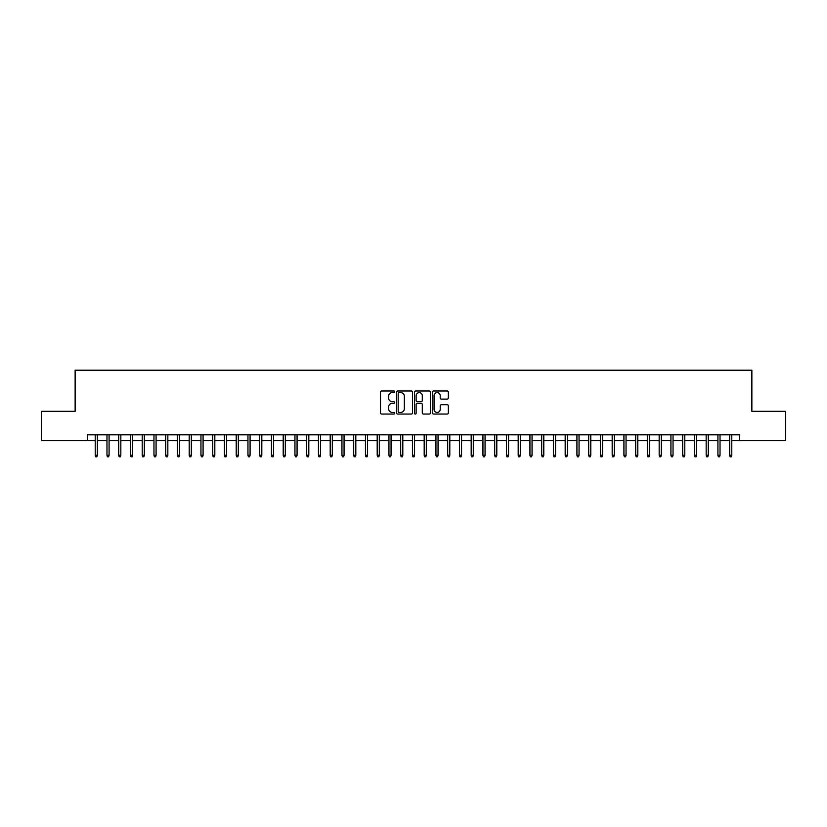 <?xml version="1.0" encoding="UTF-8"?>
<svg xmlns="http://www.w3.org/2000/svg" width="827" height="827" viewBox="0 0 827 827"><rect width="100%" height="100%" fill="white"/><g stroke="black" fill="none" stroke-linecap="round" stroke-linejoin="round"><path stroke-width="1.24" d="M394.706 391.791A0.806 0.806 0 0 0 393.89 390.985L381.64 390.985A1.158 1.158 0 0 0 380.492 392.132L380.492 412.89A1.158 1.158 0 0 0 381.64 414.048L393.89 414.048A0.806 0.806 0 0 0 394.706 413.242A0.806 0.806 0 0 0 393.89 412.435L392.308 412.435A3.69 3.69 0 0 1 388.618 408.745L388.618 407.008A3.69 3.69 0 0 1 392.308 403.318L393.89 403.318A0.806 0.806 0 0 0 394.706 402.511A0.806 0.806 0 0 0 393.89 401.705L392.308 401.705A3.69 3.69 0 0 1 388.618 398.014L388.618 396.288A3.69 3.69 0 0 1 392.308 392.598L393.89 392.598A0.806 0.806 0 0 0 394.706 391.791M447.2 399.11A1.158 1.158 0 0 0 448.358 397.963L448.358 392.132A1.158 1.158 0 0 0 447.2 390.985L433.596 390.985A1.158 1.158 0 0 0 432.438 392.132L432.438 412.89A1.158 1.158 0 0 0 433.596 414.048L447.2 414.048A1.158 1.158 0 0 0 448.358 412.89L448.358 405.861A1.158 1.158 0 0 0 447.2 404.703L441.38 404.703A1.158 1.158 0 0 0 440.222 405.861L440.222 409.344A3.081 3.081 0 0 1 437.142 412.435A3.081 3.081 0 0 1 434.061 409.344L434.061 395.678A3.081 3.081 0 0 1 437.142 392.598A3.081 3.081 0 0 1 440.222 395.678L440.222 397.963A1.158 1.158 0 0 0 441.38 399.11L447.2 399.11M87.466 440.698L41.35 440.698L41.35 411.329L75.133 411.329L75.133 370.207L751.867 370.207L751.867 411.329L785.65 411.329L785.65 440.698L739.534 440.698L739.534 434.826L87.466 434.826L87.466 440.698L95.219 440.698M412.487 392.132A1.158 1.158 0 0 0 411.339 390.985L397.725 390.985A1.158 1.158 0 0 0 396.578 392.132L396.578 412.89A1.158 1.158 0 0 0 397.725 414.048L411.339 414.048A1.158 1.158 0 0 0 412.487 412.89L412.487 392.132M415.661 390.985L429.275 390.985A1.158 1.158 0 0 1 430.422 392.132L430.422 412.89A1.158 1.158 0 0 1 429.275 414.048L423.445 414.048A1.158 1.158 0 0 1 422.297 412.89L422.297 404.475A1.158 1.158 0 0 0 421.139 403.318L417.273 403.318A1.158 1.158 0 0 0 416.126 404.475L416.126 413.242A0.806 0.806 0 0 1 415.319 414.048A0.806 0.806 0 0 1 414.513 413.242L414.513 392.132A1.158 1.158 0 0 1 415.661 390.985M97.338 440.698L106.972 440.698M109.081 440.698L118.716 440.698M120.835 440.698L130.47 440.698M132.578 440.698L142.213 440.698M144.332 440.698L153.967 440.698M156.076 440.698L165.71 440.698M167.829 440.698L177.464 440.698M179.573 440.698L189.207 440.698M191.326 440.698L200.961 440.698M203.08 440.698L212.704 440.698M214.824 440.698L224.458 440.698M226.577 440.698L236.212 440.698M238.321 440.698L247.955 440.698M250.074 440.698L259.709 440.698M261.818 440.698L271.452 440.698M273.572 440.698L283.206 440.698M285.315 440.698L294.95 440.698M297.069 440.698L306.703 440.698M308.812 440.698L318.447 440.698M320.566 440.698L330.2 440.698M332.309 440.698L341.944 440.698M344.063 440.698L353.698 440.698M355.817 440.698L365.451 440.698M367.56 440.698L377.195 440.698M379.314 440.698L388.948 440.698M391.057 440.698L400.692 440.698M402.811 440.698L412.446 440.698M414.554 440.698L424.189 440.698M426.308 440.698L435.943 440.698M438.052 440.698L447.686 440.698M449.805 440.698L459.44 440.698M461.549 440.698L471.183 440.698M473.302 440.698L482.937 440.698M485.056 440.698L494.691 440.698M496.8 440.698L506.434 440.698M508.553 440.698L518.188 440.698M520.297 440.698L529.931 440.698M532.05 440.698L541.685 440.698M543.794 440.698L553.428 440.698M555.548 440.698L565.182 440.698M567.291 440.698L576.926 440.698M579.045 440.698L588.679 440.698M590.788 440.698L600.423 440.698M602.542 440.698L612.176 440.698M614.296 440.698L623.92 440.698M626.039 440.698L635.674 440.698M637.793 440.698L647.427 440.698M649.536 440.698L659.171 440.698M661.29 440.698L670.924 440.698M673.033 440.698L682.668 440.698M684.787 440.698L694.422 440.698M696.53 440.698L706.165 440.698M708.284 440.698L717.919 440.698M720.028 440.698L729.662 440.698M731.781 440.698L739.534 440.698M398.996 392.598A0.806 0.806 0 0 0 398.19 393.404L398.19 411.629A0.806 0.806 0 0 0 398.996 412.435L400.671 412.435A3.69 3.69 0 0 0 404.362 408.745L404.362 396.288A3.69 3.69 0 0 0 400.671 392.598L398.996 392.598M422.297 395.74A3.081 3.081 0 0 0 419.206 392.66A3.081 3.081 0 0 0 416.126 395.74L416.126 400.557A1.158 1.158 0 0 0 417.273 401.705L421.139 401.705A1.158 1.158 0 0 0 422.297 400.557L422.297 395.74M95.219 455.263L95.694 456.793L96.862 456.793L97.338 455.263L95.219 455.263L95.219 434.826M97.338 455.263L97.338 434.826M106.972 455.263L107.438 456.793L108.616 456.793L109.081 455.263L106.972 455.263L106.972 434.826M109.081 455.263L109.081 434.826M118.716 455.263L119.191 456.793L120.36 456.793L120.835 455.263L118.716 455.263L118.716 434.826M120.835 455.263L120.835 434.826M130.47 455.263L130.935 456.793L132.113 456.793L132.578 455.263L130.47 455.263L130.47 434.826M132.578 455.263L132.578 434.826M142.213 455.263L142.689 456.793L143.857 456.793L144.332 455.263L142.213 455.263L142.213 434.826M144.332 455.263L144.332 434.826M153.967 455.263L154.432 456.793L155.61 456.793L156.076 455.263L153.967 455.263L153.967 434.826M156.076 455.263L156.076 434.826M165.71 455.263L166.186 456.793L167.354 456.793L167.829 455.263L165.71 455.263L165.71 434.826M167.829 455.263L167.829 434.826M177.464 455.263L177.929 456.793L179.108 456.793L179.573 455.263L177.464 455.263L177.464 434.826M179.573 455.263L179.573 434.826M189.207 455.263L189.683 456.793L190.861 456.793L191.326 455.263L189.207 455.263L189.207 434.826M191.326 455.263L191.326 434.826M200.961 455.263L201.426 456.793L202.605 456.793L203.08 455.263L200.961 455.263L200.961 434.826M203.08 455.263L203.08 434.826M212.704 455.263L213.18 456.793L214.358 456.793L214.824 455.263L212.704 455.263L212.704 434.826M214.824 455.263L214.824 434.826M224.458 455.263L224.923 456.793L226.102 456.793L226.577 455.263L224.458 455.263L224.458 434.826M226.577 455.263L226.577 434.826M236.212 455.263L236.677 456.793L237.856 456.793L238.321 455.263L236.212 455.263L236.212 434.826M238.321 455.263L238.321 434.826M247.955 455.263L248.431 456.793L249.599 456.793L250.074 455.263L247.955 455.263L247.955 434.826M250.074 455.263L250.074 434.826M259.709 455.263L260.174 456.793L261.353 456.793L261.818 455.263L259.709 455.263L259.709 434.826M261.818 455.263L261.818 434.826M271.452 455.263L271.928 456.793L273.096 456.793L273.572 455.263L271.452 455.263L271.452 434.826M273.572 455.263L273.572 434.826M283.206 455.263L283.671 456.793L284.85 456.793L285.315 455.263L283.206 455.263L283.206 434.826M285.315 455.263L285.315 434.826M294.95 455.263L295.425 456.793L296.593 456.793L297.069 455.263L294.95 455.263L294.95 434.826M297.069 455.263L297.069 434.826M306.703 455.263L307.168 456.793L308.347 456.793L308.812 455.263L306.703 455.263L306.703 434.826M308.812 455.263L308.812 434.826M318.447 455.263L318.922 456.793L320.09 456.793L320.566 455.263L318.447 455.263L318.447 434.826M320.566 455.263L320.566 434.826M330.2 455.263L330.666 456.793L331.844 456.793L332.309 455.263L330.2 455.263L330.2 434.826M332.309 455.263L332.309 434.826M341.944 455.263L342.419 456.793L343.598 456.793L344.063 455.263L341.944 455.263L341.944 434.826M344.063 455.263L344.063 434.826M353.698 455.263L354.163 456.793L355.341 456.793L355.817 455.263L353.698 455.263L353.698 434.826M355.817 455.263L355.817 434.826M365.451 455.263L365.916 456.793L367.095 456.793L367.56 455.263L365.451 455.263L365.451 434.826M367.56 455.263L367.56 434.826M377.195 455.263L377.67 456.793L378.838 456.793L379.314 455.263L377.195 455.263L377.195 434.826M379.314 455.263L379.314 434.826M388.948 455.263L389.414 456.793L390.592 456.793L391.057 455.263L388.948 455.263L388.948 434.826M391.057 455.263L391.057 434.826M400.692 455.263L401.167 456.793L402.335 456.793L402.811 455.263L400.692 455.263L400.692 434.826M402.811 455.263L402.811 434.826M412.446 455.263L412.911 456.793L414.089 456.793L414.554 455.263L412.446 455.263L412.446 434.826M414.554 455.263L414.554 434.826M424.189 455.263L424.664 456.793L425.833 456.793L426.308 455.263L424.189 455.263L424.189 434.826M426.308 455.263L426.308 434.826M435.943 455.263L436.408 456.793L437.586 456.793L438.052 455.263L435.943 455.263L435.943 434.826M438.052 455.263L438.052 434.826M447.686 455.263L448.162 456.793L449.33 456.793L449.805 455.263L447.686 455.263L447.686 434.826M449.805 455.263L449.805 434.826M459.44 455.263L459.905 456.793L461.084 456.793L461.549 455.263L459.44 455.263L459.44 434.826M461.549 455.263L461.549 434.826M471.183 455.263L471.659 456.793L472.837 456.793L473.302 455.263L471.183 455.263L471.183 434.826M473.302 455.263L473.302 434.826M482.937 455.263L483.402 456.793L484.581 456.793L485.056 455.263L482.937 455.263L482.937 434.826M485.056 455.263L485.056 434.826M494.691 455.263L495.156 456.793L496.334 456.793L496.8 455.263L494.691 455.263L494.691 434.826M496.8 455.263L496.8 434.826M506.434 455.263L506.91 456.793L508.078 456.793L508.553 455.263L506.434 455.263L506.434 434.826M508.553 455.263L508.553 434.826M518.188 455.263L518.653 456.793L519.832 456.793L520.297 455.263L518.188 455.263L518.188 434.826M520.297 455.263L520.297 434.826M529.931 455.263L530.407 456.793L531.575 456.793L532.05 455.263L529.931 455.263L529.931 434.826M532.05 455.263L532.05 434.826M541.685 455.263L542.15 456.793L543.329 456.793L543.794 455.263L541.685 455.263L541.685 434.826M543.794 455.263L543.794 434.826M553.428 455.263L553.904 456.793L555.072 456.793L555.548 455.263L553.428 455.263L553.428 434.826M555.548 455.263L555.548 434.826M565.182 455.263L565.647 456.793L566.826 456.793L567.291 455.263L565.182 455.263L565.182 434.826M567.291 455.263L567.291 434.826M576.926 455.263L577.401 456.793L578.569 456.793L579.045 455.263L576.926 455.263L576.926 434.826M579.045 455.263L579.045 434.826M588.679 455.263L589.144 456.793L590.323 456.793L590.788 455.263L588.679 455.263L588.679 434.826M590.788 455.263L590.788 434.826M600.423 455.263L600.898 456.793L602.077 456.793L602.542 455.263L600.423 455.263L600.423 434.826M602.542 455.263L602.542 434.826M612.176 455.263L612.642 456.793L613.82 456.793L614.296 455.263L612.176 455.263L612.176 434.826M614.296 455.263L614.296 434.826M623.92 455.263L624.395 456.793L625.574 456.793L626.039 455.263L623.92 455.263L623.92 434.826M626.039 455.263L626.039 434.826M635.674 455.263L636.139 456.793L637.317 456.793L637.793 455.263L635.674 455.263L635.674 434.826M637.793 455.263L637.793 434.826M647.427 455.263L647.892 456.793L649.071 456.793L649.536 455.263L647.427 455.263L647.427 434.826M649.536 455.263L649.536 434.826M659.171 455.263L659.646 456.793L660.814 456.793L661.29 455.263L659.171 455.263L659.171 434.826M661.29 455.263L661.29 434.826M670.924 455.263L671.39 456.793L672.568 456.793L673.033 455.263L670.924 455.263L670.924 434.826M673.033 455.263L673.033 434.826M682.668 455.263L683.143 456.793L684.311 456.793L684.787 455.263L682.668 455.263L682.668 434.826M684.787 455.263L684.787 434.826M694.422 455.263L694.887 456.793L696.065 456.793L696.53 455.263L694.422 455.263L694.422 434.826M696.53 455.263L696.53 434.826M706.165 455.263L706.64 456.793L707.809 456.793L708.284 455.263L706.165 455.263L706.165 434.826M708.284 455.263L708.284 434.826M717.919 455.263L718.384 456.793L719.562 456.793L720.028 455.263L717.919 455.263L717.919 434.826M720.028 455.263L720.028 434.826M729.662 455.263L730.138 456.793L731.306 456.793L731.781 455.263L729.662 455.263L729.662 434.826M731.781 455.263L731.781 434.826"/></g></svg>
